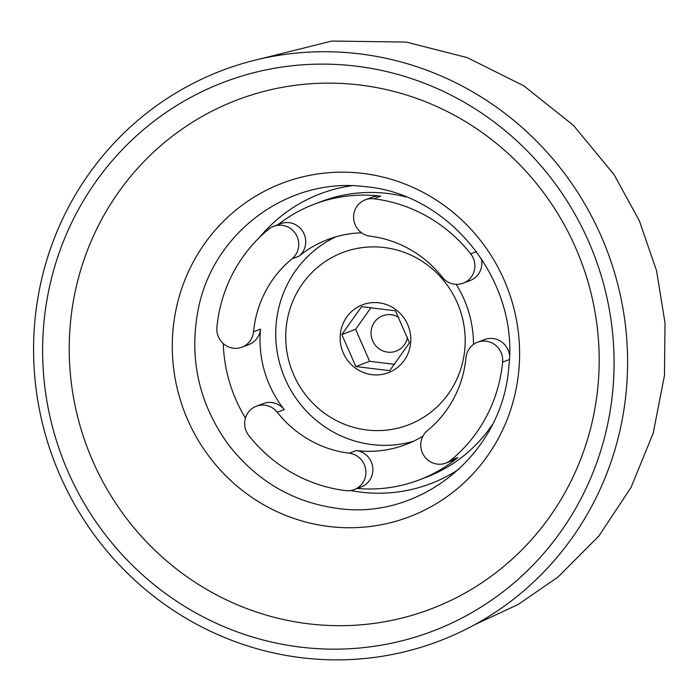 <?xml version="1.0" encoding="UTF-8"?>
<svg xmlns="http://www.w3.org/2000/svg" width="700" height="700" viewBox="0 0 700 700"><rect width="100%" height="100%" fill="white"/><g stroke="black" fill="none" stroke-linecap="round" stroke-linejoin="round"><path stroke-width="1.05" d="M481.224 258.352A18.909 18.323 -110.8 0 1 470.173 280.534L463.19 283.185A18.909 18.323 -110.8 0 1 442.251 277.156A109.69 106.295 -110.8 0 0 370.204 236.215A18.909 18.323 -110.8 0 1 353.78 219.704A18.909 18.323 -110.8 0 1 365.286 199.824A18.909 18.323 -110.8 0 1 373.809 198.8L380.783 196.149A147.508 142.949 -110.8 0 0 314.352 204.155A147.508 142.949 -110.8 0 0 278.014 224.682M473.463 344.435A109.69 106.295 -110.8 0 0 456.164 284.331M335.764 236.854A109.69 106.295 -110.8 0 0 283.08 373.835A109.69 106.295 -110.8 0 0 413.42 441.289M427.473 430.588A109.69 106.295 -110.8 0 0 465.972 357.665A18.909 18.323 -110.8 0 1 477.566 342.221A18.909 18.323 -110.8 0 1 502.6 362.136A147.508 142.949 -110.8 0 1 450.826 460.206A18.909 18.323 -110.8 0 1 445.865 463.076A18.909 18.323 -110.8 0 1 423.281 454.589A18.909 18.323 -110.8 0 1 427.473 430.588M361.611 232.829A109.69 106.295 -110.8 0 0 327.784 239.514A109.69 106.295 -110.8 0 0 299.014 256.174L292.04 258.825A18.909 18.323 -110.8 0 0 296.231 234.824A18.909 18.323 -110.8 0 0 273.648 226.336A18.909 18.323 -110.8 0 0 268.686 229.215A147.508 142.949 -110.8 0 0 216.912 327.276A18.909 18.323 -110.8 0 0 241.946 347.191L248.92 344.54A18.909 18.323 -110.8 0 0 260.523 329.096A109.69 106.295 -110.8 0 0 284.244 409.605L277.261 412.256A18.909 18.323 -110.8 0 0 256.322 406.227A18.909 18.323 -110.8 0 0 248.815 435.558A147.508 142.949 -110.8 0 0 345.704 490.613A18.909 18.323 -110.8 0 0 354.226 489.589L361.209 486.938A18.909 18.323 -110.8 0 0 372.715 467.058A18.909 18.323 -110.8 0 0 356.291 450.546A109.69 106.295 -110.8 0 0 405.685 444.596A109.69 106.295 -110.8 0 0 422.949 436.118M277.261 412.256A109.69 106.295 -110.8 0 0 349.309 453.206A18.909 18.323 -110.8 0 1 365.733 469.709A18.909 18.323 -110.8 0 1 354.226 489.589M292.04 258.825A109.69 106.295 -110.8 0 0 253.54 331.748A18.909 18.323 -110.8 0 1 241.946 347.191M463.19 283.185A18.909 18.323 -110.8 0 0 470.698 253.864A147.508 142.949 -110.8 0 0 373.809 198.8M398.834 317.45A18.909 18.323 -110.8 0 0 382.707 315.761A18.909 18.323 -110.8 0 0 372.295 339.946A18.909 18.323 -110.8 0 0 396.139 351.12A18.909 18.323 -110.8 0 0 407.496 337.391M410.629 343.035A36.312 35.184 -110.8 0 0 360.876 305.489A36.312 35.184 -110.8 0 0 354.891 367.701A36.312 35.184 -110.8 0 0 410.629 343.035M409.483 342.799L395.447 310.809L361.611 306.679L341.81 334.539L355.845 366.537L389.681 370.668L409.483 342.799M464.765 349.641A92.216 89.364 -110.8 0 0 338.424 254.301A92.216 89.364 -110.8 0 0 323.207 412.291A92.216 89.364 -110.8 0 0 464.765 349.641M357.236 488.442A147.508 142.949 -110.8 0 0 419.125 479.955A147.508 142.949 -110.8 0 0 457.809 457.555L450.826 460.206M223.274 343.578A147.508 142.949 -110.8 0 0 245.446 418.014M597.914 386.592A272.326 263.909 -110.8 0 0 224.814 105.044A272.326 263.909 -110.8 0 0 179.891 571.602A272.326 263.909 -110.8 0 0 597.914 386.592M612.71 391.344A293.659 284.576 -110.8 0 0 210.385 87.745A293.659 284.576 -110.8 0 0 161.936 590.835A293.659 284.576 -110.8 0 0 612.71 391.344M626.176 391.86A305.244 295.803 -110.8 0 0 207.97 76.282A305.244 295.803 -110.8 0 0 157.614 599.226A305.244 295.803 -110.8 0 0 626.176 391.86M371.026 307.589L355.591 329.306L369.626 361.305L394.485 364.332M369.626 361.305L355.845 366.537M355.591 329.306L341.81 334.539M509.477 354.961A18.909 18.323 -110.8 0 0 484.549 339.57L477.566 342.221M380.783 196.149A18.909 18.323 -110.8 0 0 372.269 197.173L365.286 199.824M299.014 256.174A18.909 18.323 -110.8 0 0 303.214 232.172A18.909 18.323 -110.8 0 0 280.63 223.685L273.648 226.336M284.244 409.605A18.909 18.323 -110.8 0 0 263.305 403.576L256.322 406.227M445.865 463.076L452.847 460.425A18.909 18.323 -110.8 0 0 457.809 457.555M356.291 450.546L349.309 453.206M260.523 329.096L253.54 331.748M406.017 196.945A147.508 142.949 -110.8 0 0 321.335 201.504L314.352 204.155M419.125 479.955L426.099 477.304A147.508 142.949 -110.8 0 0 492.45 424.489M509.329 359.581L502.6 362.136M476.516 251.65L470.698 253.864M351.391 185.763A155.076 150.281 -110.8 0 0 259.551 237.388M350.586 490.543A155.076 150.281 -110.8 0 0 459.025 469.123M518.77 371.044A178.482 172.961 -110.8 0 0 274.243 186.524A178.482 172.961 -110.8 0 0 244.799 492.301A178.482 172.961 -110.8 0 0 518.77 371.044M508.751 367.517C502.46 453.758 420.525 520.669 337.418 508.392C292.618 502.224 256.025 480.629 227.649 443.616C198.678 402.815 188.869 358.076 198.214 309.4C213.08 232.094 288.855 176.636 365.05 186.655C449.531 193.515 519.435 280.84 508.751 367.517M259.691 59.054L331.748 41.055L406.21 42.07L467.198 57.61L523.784 85.811L573.466 125.388L614.04 174.562L639.398 220.85L656.556 270.777L665 322.84L664.466 375.471L653.205 433.195L631.059 487.41L598.876 536.025L557.856 577.159L518.192 604.468L474.582 624.75"/></g></svg>
